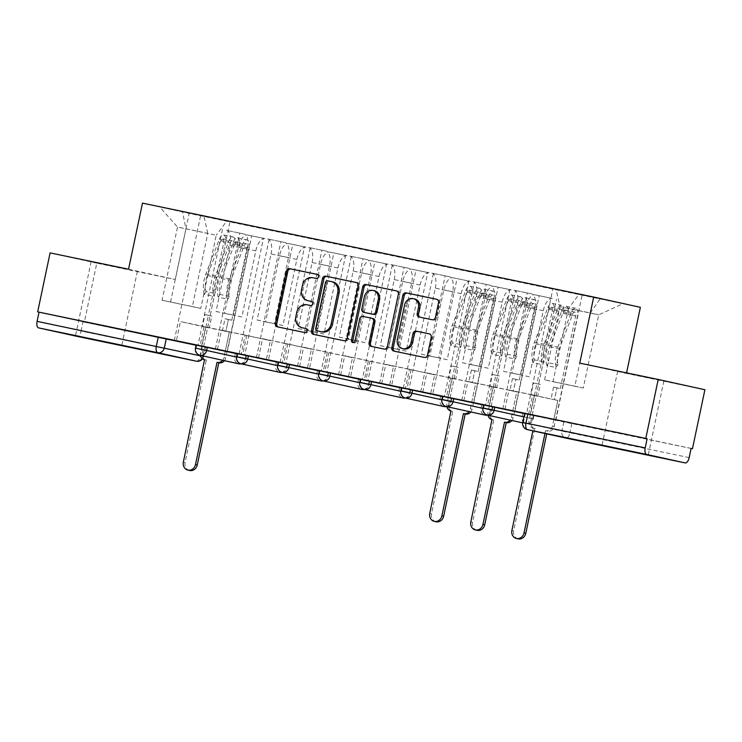 <?xml version="1.0" encoding="UTF-8"?>
<svg xmlns="http://www.w3.org/2000/svg" width="742" height="742" viewBox="0 0 742 742"><rect width="100%" height="100%" fill="white"/><g stroke="black" fill="none" stroke-linecap="round" stroke-linejoin="round"><path stroke-width="0.56" stroke-dasharray="3.71 2.78" d="M309.043 300.955A9.516 8.45 -77.6 0 1 302.912 289.964L303.83 285.605A9.516 8.45 -77.6 0 1 314.061 278.018L317.613 278.751A2.078 1.846 -77.6 0 0 318.476 274.679L317.335 274.447M278.491 327.074A2.977 2.643 -77.6 0 0 278.76 327.148L306.214 332.861A2.078 1.846 -77.6 0 0 307.067 328.789L305.936 328.548M303.348 328.01A9.516 8.45 -77.6 0 1 297.208 317.019L298.126 312.66A9.516 8.45 -77.6 0 1 308.357 305.073L311.909 305.806A2.078 1.846 -77.6 0 0 312.772 301.734L311.631 301.502M651.374 378.448L617.641 371.232L651.374 378.448M124.869 268.864L91.136 261.657L124.869 268.864M483.626 404.715L533.999 415.705L533.331 415.548L532.645 418.813L533.312 418.961L482.931 407.97M442.557 396.163L492.929 407.154L492.271 407.006L491.575 410.261L492.243 410.419L441.87 399.428M401.487 387.621L451.859 398.612L451.201 398.454L450.515 401.71L451.173 401.867L400.801 390.876M360.417 379.069L410.79 390.06L410.131 389.902L409.445 393.167L410.103 393.316L359.731 382.334M319.357 370.527L369.729 381.509L369.062 381.36L368.375 384.616L369.043 384.773L318.67 373.782M278.287 361.975L328.66 372.966L328.001 372.809L327.315 376.073L327.973 376.222L277.601 365.231M237.217 353.424L287.59 364.415L286.931 364.266L286.245 367.522L286.904 367.68L236.531 356.689M196.148 344.882L246.52 355.872L245.862 355.715L245.175 358.98L245.834 359.128L195.461 348.137M691.108 448.418L525.355 413.415L523.416 422.597L522.758 422.448M128.552 269.216L175.242 279.511L96.785 263.178L84.356 322.158L691.108 448.437M175.242 279.511L189.164 213.418L640.374 307.327M704.9 389.745L626.452 373.421L626.563 372.864M196.073 345.253L204.792 347.173L202.863 356.355L203.521 356.512L81.064 331.043A6.057 2.792 -78.2 0 1 77.122 336.376M96.785 263.178L50.104 252.892M81.064 331.043L83.002 321.852L84.356 322.158M229.974 245.398A13.931 6.409 101.8 0 0 226.588 230.382L243.96 233.999A13.931 6.409 -78.2 0 1 247.355 249.015L233.424 315.1L241.864 316.964L255.786 250.87A13.931 6.409 -78.2 0 1 264.894 238.618A13.931 6.409 -78.2 0 1 264.922 238.618L247.55 235.001A13.931 6.409 101.8 0 0 247.513 235.001A13.931 6.409 101.8 0 0 238.414 247.253L224.492 313.347L216.052 311.482L229.974 245.398L247.355 249.015M227.284 351.791L201.546 346.412L227.284 351.791L251.705 235.919M225.243 351.346L229.297 332.082L204.124 326.526L180.427 321.601L176.373 340.838M196.129 344.974L200.062 345.791L204.124 326.526M200.062 345.791L198.021 345.345L222.433 229.473M215.393 348.963L239.814 233.081M217.443 349.38L221.496 330.144L270.366 340.624L266.304 359.889L242.615 354.964L246.678 335.699M242.615 354.964L244.656 355.409L269.077 239.536M271.043 253.94A13.931 6.409 101.8 0 0 267.658 238.933L285.03 242.551A13.931 6.409 -78.2 0 1 288.415 257.557L274.494 323.642L282.934 325.506L296.856 259.422A13.931 6.409 -78.2 0 1 305.954 247.16A13.931 6.409 -78.2 0 1 305.992 247.169L288.619 243.552A13.931 6.409 101.8 0 0 288.582 243.543A13.931 6.409 101.8 0 0 279.484 255.805L265.553 321.889L257.122 320.034L271.043 253.94L288.415 257.557M244.656 355.409L268.354 360.343L292.765 244.47M268.354 360.343L266.304 359.889M241.131 354.342L237.208 353.498L241.131 354.342L245.185 335.078L270.366 340.624M239.082 353.888L263.503 238.015M256.463 357.505L280.875 241.632M258.504 357.932L262.566 338.695L311.436 349.176L307.373 368.44L283.685 363.506L287.738 344.242M283.685 363.506L285.726 363.96L310.147 248.078M312.113 262.492A13.931 6.409 101.8 0 0 308.728 247.476L326.1 251.093A13.931 6.409 -78.2 0 1 329.485 266.109L315.563 332.193L323.994 334.058L337.925 267.964A13.931 6.409 -78.2 0 1 347.024 255.712A13.931 6.409 -78.2 0 1 347.061 255.712L329.68 252.095A13.931 6.409 101.8 0 0 329.652 252.095A13.931 6.409 101.8 0 0 320.553 264.347L306.622 330.44L298.182 328.576L312.113 262.492L329.485 266.109M285.726 363.96L309.414 368.885L333.835 253.013M309.414 368.885L307.373 368.44M282.192 362.884L278.269 362.05L282.192 362.884L286.254 343.62L311.436 349.176M280.151 362.439L304.572 246.567M297.523 366.056L321.945 250.175M299.573 366.483L303.626 347.237L352.506 357.718L348.443 376.982L324.746 372.057L328.808 352.793M324.746 372.057L326.795 372.503L351.207 256.63M353.183 271.034A13.931 6.409 101.8 0 0 349.788 256.027L367.169 259.644A13.931 6.409 -78.2 0 1 370.555 274.651L356.624 340.745L365.064 342.6L378.995 276.516A13.931 6.409 -78.2 0 1 388.094 264.254L370.75 260.646A13.931 6.409 101.8 0 0 370.722 260.637A13.931 6.409 101.8 0 0 361.614 272.898L347.692 338.983L339.252 337.128L353.183 271.034L370.555 274.651M326.795 372.503L350.484 377.437L374.905 261.564M350.484 377.437L348.443 376.982M319.329 370.62L323.262 371.436L327.324 352.172L352.506 357.718M323.262 371.436L321.221 370.981L345.642 255.109M338.593 374.599L363.014 258.726M340.643 375.025L344.696 355.789L393.566 366.27L389.513 385.534L365.815 380.6L369.878 361.335M365.815 380.6L367.856 381.054L392.277 265.182M370.722 260.637L388.094 264.254A13.931 6.409 -78.2 0 1 388.122 264.263L370.75 260.646M394.243 279.586A13.931 6.409 101.8 0 0 390.858 264.569L408.23 268.187A13.931 6.409 -78.2 0 1 411.625 283.203L397.693 349.287L406.134 351.151L420.055 285.058A13.931 6.409 -78.2 0 1 429.164 272.806A13.931 6.409 -78.2 0 1 429.191 272.806L411.819 269.198A13.931 6.409 101.8 0 0 411.782 269.188A13.931 6.409 101.8 0 0 402.683 281.441L388.762 347.534L380.321 345.67L394.243 279.586L411.625 283.203M367.856 381.054L391.553 385.979L415.974 270.107M391.553 385.979L389.513 385.534M360.399 379.162L364.331 379.978L368.384 360.714L393.566 366.27M364.331 379.978L362.291 379.533L386.703 263.66M379.663 383.15L404.084 267.268M381.713 383.577L385.766 364.331L434.636 374.812L430.573 394.076L406.885 389.151L410.947 369.887M406.885 389.151L408.925 389.596L433.347 273.724M435.313 288.128A13.931 6.409 101.8 0 0 431.927 273.121L449.3 276.738A13.931 6.409 -78.2 0 1 452.685 291.745L438.763 357.839L447.203 359.694L461.125 293.609A13.931 6.409 -78.2 0 1 470.224 281.348L452.889 277.74A13.931 6.409 101.8 0 0 452.852 277.731A13.931 6.409 101.8 0 0 443.753 289.992L429.822 356.077L421.391 354.222L435.313 288.128L452.685 291.745M408.925 389.596L432.623 394.531L457.035 278.658M432.623 394.531L430.573 394.076M405.401 388.53L401.478 387.686L405.401 388.53L409.454 369.266L434.636 374.812M403.351 388.075L427.772 272.203M420.733 391.693L445.144 275.82M422.773 392.119L426.835 372.883L475.705 383.364L468.879 381.907L472.302 382.612L474.806 370.759L478.21 371.51L474.787 370.796L472.283 382.659M447.955 397.693L473.684 403.073L447.955 397.693L452.008 378.429M449.995 398.148L474.416 282.275M452.852 277.731L470.224 281.348A13.931 6.409 -78.2 0 1 470.261 281.357L452.889 277.74M476.383 296.679A13.931 6.409 101.8 0 0 472.988 281.663L490.369 285.28A13.931 6.409 -78.2 0 1 493.755 300.297L479.833 366.381L488.264 368.245L502.195 302.152A13.931 6.409 -78.2 0 1 511.294 289.899A13.931 6.409 -78.2 0 1 511.331 289.899L493.949 286.291A13.931 6.409 101.8 0 0 493.922 286.282A13.931 6.409 101.8 0 0 484.823 298.544L470.892 364.628L462.452 362.764L476.383 296.679L493.755 300.297M473.684 403.073L498.105 287.2M471.643 402.628L475.705 383.364L472.302 382.612M442.538 396.256L446.461 397.072L450.524 377.808L475.705 383.364L470.335 408.851A6.057 5.38 -77.6 0 1 469.083 411.569M446.461 397.072L444.421 396.627L468.842 280.754M461.793 400.244L486.214 284.372M463.843 400.671L467.896 381.425L516.775 391.915L509.949 390.45L513.371 391.164L515.875 379.31L519.27 380.062L515.848 379.347L513.353 391.201M489.015 406.245L514.753 411.625L489.015 406.245L493.078 386.981M491.065 406.69L515.477 290.818M517.452 305.222A13.931 6.409 101.8 0 0 514.058 290.215L531.43 293.832A13.931 6.409 -78.2 0 1 534.824 308.839L520.893 374.933L529.334 376.788L543.265 310.703A13.931 6.409 -78.2 0 1 552.363 298.442A13.931 6.409 -78.2 0 1 552.391 298.451L535.019 294.834A13.931 6.409 101.8 0 0 534.982 294.824A13.931 6.409 101.8 0 0 525.883 307.086L511.961 373.17L503.521 371.315L517.452 305.222L534.824 308.839M514.753 411.625L539.174 295.752M512.713 411.17L516.775 391.915L513.371 391.164M483.599 404.807L487.531 405.624L491.594 386.359L516.775 391.915L511.405 417.403A6.057 5.38 -77.6 0 1 510.153 420.12M487.531 405.624L485.491 405.169L509.912 289.297M502.863 408.786L527.284 292.914M504.912 409.213L508.966 389.977L557.836 400.457L551.018 399.001L554.441 399.706L556.936 387.853L560.34 388.604L556.917 387.89L554.422 399.752M530.085 414.787L555.823 420.167L530.085 414.787L534.147 395.523M532.125 415.242L556.546 299.369M503.521 371.315L520.893 374.933M462.452 362.764L479.833 366.381M421.391 354.222L438.763 357.839M380.321 345.67L397.693 349.287M339.252 337.128L356.624 340.745M298.182 328.576L315.563 332.193M257.122 320.034L274.494 323.642M216.052 311.482L233.424 315.1M524.613 413.628L533.331 415.548M483.543 405.076L492.271 407.006M442.473 396.534L451.201 398.454M401.413 387.983L410.131 389.902M360.343 379.44L369.062 381.36M319.273 370.889L328.001 372.809M278.213 362.346L286.931 364.266M237.143 353.795L245.862 355.715M529.334 376.788L511.961 373.17M488.264 368.245L470.892 364.628M447.203 359.694L429.822 356.077M406.134 351.151L388.762 347.534M365.064 342.6L347.692 338.983M323.994 334.058L306.622 330.44M282.934 325.506L265.553 321.889M241.864 316.964L224.492 313.347M200.794 308.412L162.081 300.25L177.505 227.052L207.788 233.35L192.354 306.548L200.794 308.412L216.219 235.214L177.505 227.052L159.651 206.851L226.746 221.097L216.219 235.214M162.081 300.25L192.354 306.548M170.521 302.115L185.945 228.916L182.523 211.887M568.455 308.524L553.031 381.722L544.591 379.858L574.864 386.165L590.289 312.957L598.729 314.821L568.455 308.524L578.973 294.407L582.173 295.112L226.746 221.097M578.973 294.407L623.206 303.608L556.11 289.361L560.015 306.659L590.289 312.957L600.334 298.572M207.788 233.35L203.883 216.052L200.683 215.347L556.11 289.361M203.883 216.052L159.651 206.851M142.483 203.132L189.164 213.418M579.762 363.126L626.452 373.421M574.864 386.165L583.305 388.02L598.729 314.821L623.206 303.608M544.591 379.858L560.015 306.659M583.305 388.02L553.031 381.722M174.324 340.411L200.683 215.347M201.546 346.412L205.608 327.148L180.427 321.601M203.586 346.866L229.946 221.802M555.823 420.167L582.173 295.112M526.56 413.721L528.601 414.166L526.56 413.721L552.911 288.657M485.491 405.169L483.608 404.78M444.421 396.627L442.538 396.237M362.291 379.533L360.408 379.143M321.221 370.981L319.338 370.592M198.021 345.345L196.138 344.947M205.608 327.148L229.297 332.082M553.782 419.722L557.836 400.457L554.441 399.706M528.601 414.166L532.654 394.911L557.836 400.457L552.475 425.945A6.057 5.38 -77.6 0 1 545.954 430.777L547.336 431.083L546.743 433.875M524.687 413.257L525.355 413.415M83.002 321.852L204.792 347.173M245.185 335.078L221.496 330.144M286.254 343.62L262.566 338.695M327.324 352.172L303.626 347.237M368.384 360.714L344.696 355.789M409.454 369.266L385.766 364.331M450.524 377.808L426.835 372.883M491.594 386.359L467.896 381.425M532.654 394.911L508.966 389.977M314.534 334.577A2.977 2.643 -77.6 0 0 314.775 334.642L345.29 340.995A2.977 2.643 -77.6 0 0 348.49 338.621L359.527 286.264A2.977 2.643 -77.6 0 0 357.551 282.813L356.457 282.591M313.412 334.345L314.775 334.642A2.977 2.643 -77.6 0 0 314.803 334.651L313.439 334.345M332.796 281.914L329.049 281.135A2.078 1.846 -77.6 0 0 326.805 282.795L325.45 282.498M318.466 331.164A2.078 1.846 -77.6 0 1 317.122 328.752L326.805 282.795M372.159 346.57A2.977 2.643 -77.6 0 0 372.428 346.644L385.478 349.361A2.977 2.643 -77.6 0 0 388.669 346.987L399.706 294.63A2.977 2.643 -77.6 0 0 397.731 291.179M372.957 318.513L364.303 316.713A2.977 2.643 -77.6 0 0 361.104 319.079L356.448 341.19L355.084 340.893M353.544 342.544A2.078 1.846 -77.6 0 0 356.448 341.19M374.376 290.725A7.949 7.058 -77.6 0 0 365.75 297.05L364.387 296.744M365.11 312.623A2.977 2.643 -77.6 0 1 363.19 309.191L365.75 297.05M420.278 317.261A2.977 2.643 -77.6 0 0 420.519 317.326L433.597 320.052A2.977 2.643 -77.6 0 0 436.788 317.678L439.885 302.986A2.977 2.643 -77.6 0 0 437.947 299.545A2.977 2.643 -77.6 0 0 437.919 299.545L436.825 299.314M419.156 317.029L420.519 317.326A2.977 2.643 -77.6 0 0 420.547 317.335L419.184 317.038M414.583 298.943A7.949 7.058 -77.6 0 0 405.957 305.268L404.603 304.962M403.898 348.944A7.949 7.058 -77.6 0 1 398.695 339.734L405.957 305.268M394.892 351.3A2.977 2.643 -77.6 0 0 395.161 351.374L425.658 357.718A2.977 2.643 -77.6 0 0 428.857 355.353L432.595 337.601A2.977 2.643 -77.6 0 0 430.648 334.16L429.525 333.928M229.306 332.082L225.883 331.368L228.397 319.477L231.801 320.229L228.378 319.514L225.883 331.368L229.306 332.082L223.936 357.57A6.057 5.38 -77.6 0 1 222.683 360.287M222.479 330.617L225.902 331.331L222.479 330.617L224.974 318.763L228.378 319.514M209.3 327.918L202.473 326.461L209.3 327.918L211.795 316.064L208.372 315.35L223.676 242.745A3.636 1.669 101.8 0 0 222.785 238.831A3.636 1.669 101.8 0 0 220.754 240.862L207.324 275.523A14.237 6.548 101.8 0 0 206.1 291.532L215.579 293.507A14.237 6.548 -78.2 0 1 216.803 277.489L230.224 242.829A3.636 1.669 -78.2 0 1 232.255 240.798A3.636 1.669 -78.2 0 1 233.155 244.721L248.876 248.013L225.707 357.959A6.057 5.38 102.4 0 1 224.455 360.677M231.801 320.229L247.105 247.624A3.636 1.669 101.8 0 0 246.214 243.701A3.636 1.669 101.8 0 0 244.183 245.732L230.753 280.393A14.237 6.548 101.8 0 0 229.528 296.41L227.794 299.184A18.17 8.366 -78.2 0 1 229.361 278.742L242.782 244.081A7.568 3.487 -78.2 0 1 247.012 239.852A7.568 3.487 -78.2 0 1 248.876 248.013M229.528 296.41L220.049 294.435A14.237 6.548 -78.2 0 1 221.274 278.426L234.704 243.766A3.636 1.669 -78.2 0 1 236.735 241.734A3.636 1.669 -78.2 0 1 237.625 245.648L247.105 247.624M220.049 294.435L218.315 297.217L227.794 299.184M218.315 297.217A18.17 8.366 -78.2 0 1 219.882 276.766L233.303 242.105A7.568 3.487 -78.2 0 1 237.533 237.876A7.568 3.487 -78.2 0 1 239.397 246.038L234.917 245.11A7.568 3.487 -78.2 0 0 233.062 236.948A7.568 3.487 -78.2 0 0 228.833 241.178L215.403 275.838A18.17 8.366 -78.2 0 0 213.835 296.281L215.579 293.507M205.877 327.203L200.507 352.691A6.057 5.38 -77.6 0 0 200.488 355.39M206.1 291.532L204.365 294.314L213.835 296.281M204.365 294.314A18.17 8.366 -78.2 0 1 205.924 273.863L219.354 239.202A7.568 3.487 -78.2 0 1 223.583 234.973A7.568 3.487 -78.2 0 1 225.447 243.135L202.278 353.081L200.507 352.691M189.692 470.493A6.966 6.186 102.4 0 1 185.138 462.433L206.295 360.111A6.057 5.38 102.4 0 1 206.239 360.093A6.057 5.38 102.4 0 1 202.278 353.081M205.896 327.166L208.391 315.313L204.968 314.599L202.473 326.461M204.968 314.599L208.372 315.35M208.391 315.313L211.795 316.064M228.397 319.477L224.974 318.763M223.676 242.745L225.447 243.135M206.684 360.185L204.913 359.796M455.699 379.199L448.873 377.743L455.699 379.199L458.204 367.346L454.781 366.631L470.076 294.027A3.636 1.669 101.8 0 0 469.185 290.113A3.636 1.669 101.8 0 0 467.154 292.144L453.724 326.805A14.237 6.548 101.8 0 0 452.499 342.823L461.978 344.789A14.237 6.548 -78.2 0 1 463.203 328.771L476.633 294.11A3.636 1.669 -78.2 0 1 478.664 292.079A3.636 1.669 -78.2 0 1 479.555 296.002L495.276 299.295L472.107 409.241A6.057 5.38 102.4 0 1 470.855 411.958M478.21 371.51L493.504 298.905A3.636 1.669 101.8 0 0 492.614 294.991A3.636 1.669 101.8 0 0 490.583 297.023L477.162 331.683A14.237 6.548 101.8 0 0 475.928 347.692L474.194 350.474A18.17 8.366 -78.2 0 1 475.761 330.023L489.191 295.362A7.568 3.487 -78.2 0 1 493.421 291.133A7.568 3.487 -78.2 0 1 495.276 299.295M475.928 347.692L466.458 345.726A14.237 6.548 -78.2 0 1 467.683 329.708L481.104 295.047A3.636 1.669 -78.2 0 1 483.135 293.016A3.636 1.669 -78.2 0 1 484.034 296.93L493.504 298.905M466.458 345.726L464.715 348.499L474.194 350.474M464.715 348.499A18.17 8.366 -78.2 0 1 466.282 328.047L479.712 293.387A7.568 3.487 -78.2 0 1 483.942 289.157A7.568 3.487 -78.2 0 1 485.797 297.319L481.326 296.392A7.568 3.487 -78.2 0 0 479.462 288.23A7.568 3.487 -78.2 0 0 475.232 292.459L461.812 327.12A18.17 8.366 -78.2 0 0 460.244 347.562L461.978 344.789M452.277 378.494L446.907 403.973A6.057 5.38 -77.6 0 0 446.888 406.681M452.499 342.823L450.765 345.596L460.244 347.562M450.765 345.596A18.17 8.366 -78.2 0 1 452.332 325.144L465.763 290.484A7.568 3.487 -78.2 0 1 469.983 286.254A7.568 3.487 -78.2 0 1 471.847 294.416L448.678 404.362L446.907 403.973M436.101 521.774A6.966 6.186 102.4 0 1 431.547 513.714L452.694 411.393A6.057 5.38 102.4 0 1 452.639 411.374A6.057 5.38 102.4 0 1 448.678 404.362M452.295 378.448L454.8 366.594L451.377 365.889L448.873 377.743M451.377 365.889L454.781 366.631M454.8 366.594L458.204 367.346M474.806 370.759L471.383 370.054L474.787 370.796M471.383 370.054L468.879 381.907M470.076 294.027L471.847 294.416M496.769 387.751L489.943 386.285L496.769 387.751L499.264 375.897L495.841 375.183L511.145 302.578A3.636 1.669 101.8 0 0 510.255 298.655A3.636 1.669 101.8 0 0 508.224 300.686L494.793 335.347A14.237 6.548 101.8 0 0 493.569 351.365L503.048 353.34A14.237 6.548 -78.2 0 1 504.272 337.322L517.703 302.662A3.636 1.669 -78.2 0 1 519.725 300.631A3.636 1.669 -78.2 0 1 520.624 304.545L536.345 307.847L513.176 417.792A6.057 5.38 102.4 0 1 511.924 420.51M519.27 380.062L534.574 307.457A3.636 1.669 101.8 0 0 533.683 303.534A3.636 1.669 101.8 0 0 531.652 305.565L518.222 340.226A14.237 6.548 101.8 0 0 516.998 356.243L515.263 359.017A18.17 8.366 -78.2 0 1 516.831 338.575L530.252 303.914A7.568 3.487 -78.2 0 1 534.481 299.685A7.568 3.487 -78.2 0 1 536.345 307.847M516.998 356.243L507.519 354.268A14.237 6.548 -78.2 0 1 508.743 338.25L522.173 303.589A3.636 1.669 -78.2 0 1 524.204 301.558A3.636 1.669 -78.2 0 1 525.095 305.481L534.574 307.457M507.519 354.268L505.784 357.041L515.263 359.017M505.784 357.041A18.17 8.366 -78.2 0 1 507.352 336.599L520.782 301.938A7.568 3.487 -78.2 0 1 525.011 297.709A7.568 3.487 -78.2 0 1 526.866 305.871L522.396 304.943A7.568 3.487 -78.2 0 0 520.532 296.772A7.568 3.487 -78.2 0 0 516.302 301.011L502.872 335.672A18.17 8.366 -78.2 0 0 501.314 356.114L503.048 353.34M493.347 387.036L487.976 412.524A6.057 5.38 -77.6 0 0 487.958 415.223M493.569 351.365L491.835 354.138L501.314 356.114M491.835 354.138A18.17 8.366 -78.2 0 1 493.402 333.696L506.823 299.035A7.568 3.487 -78.2 0 1 511.053 294.806A7.568 3.487 -78.2 0 1 512.917 302.968L489.748 412.914L487.976 412.524M477.162 530.326A6.966 6.186 102.4 0 1 472.608 522.257L493.764 419.935A6.057 5.38 102.4 0 1 493.708 419.926A6.057 5.38 102.4 0 1 489.748 412.914M493.365 386.999L495.86 375.146L492.438 374.432L489.943 386.285M492.438 374.432L495.841 375.183M495.86 375.146L499.264 375.897M515.875 379.31L512.453 378.596L515.848 379.347M512.453 378.596L509.949 390.45M511.145 302.578L512.917 302.968M537.839 396.293L531.012 394.837L537.839 396.293L540.334 384.439L536.911 383.735L552.215 311.121A3.636 1.669 101.8 0 0 551.315 307.207A3.636 1.669 101.8 0 0 549.293 309.238L558.763 311.213A3.636 1.669 -78.2 0 1 560.794 309.182A3.636 1.669 -78.2 0 1 561.685 313.096L566.165 314.024A3.636 1.669 -78.2 0 0 565.274 310.11A3.636 1.669 -78.2 0 0 563.243 312.141L549.813 346.802A14.237 6.548 -78.2 0 0 548.588 362.819L558.067 364.786L556.333 367.568A18.17 8.366 -78.2 0 1 557.891 347.117L571.321 312.456A7.568 3.487 -78.2 0 1 575.551 308.227A7.568 3.487 -78.2 0 1 577.415 316.389L554.246 426.335A6.057 5.38 102.4 0 1 547.726 431.167L547.336 431.083M560.34 388.604L575.644 315.999A3.636 1.669 101.8 0 0 574.753 312.085A3.636 1.669 101.8 0 0 572.722 314.116L559.292 348.777A14.237 6.548 101.8 0 0 558.067 364.786M548.588 362.819L546.854 365.593L556.333 367.568M546.854 365.593A18.17 8.366 -78.2 0 1 548.421 345.151L561.842 310.49A7.568 3.487 -78.2 0 1 566.072 306.251A7.568 3.487 -78.2 0 1 567.936 314.413L577.415 316.389M534.416 395.588L529.046 421.066A6.057 5.38 -77.6 0 0 533.006 428.078A6.057 5.38 -77.6 0 0 533.062 428.097L532.895 430.824M544.971 433.486L545.565 430.694M558.763 311.213L545.342 345.865A14.237 6.548 -78.2 0 0 544.109 361.883L542.374 364.656A18.17 8.366 -78.2 0 1 543.942 344.214L557.372 309.553A7.568 3.487 -78.2 0 1 561.601 305.324A7.568 3.487 -78.2 0 1 563.456 313.486L575.644 315.999M549.293 309.238L535.863 343.898A14.237 6.548 101.8 0 0 534.639 359.916L544.109 361.883M534.639 359.916L532.904 362.69L542.374 364.656M532.904 362.69A18.17 8.366 -78.2 0 1 534.463 342.238L547.893 307.578A7.568 3.487 -78.2 0 1 552.122 303.348A7.568 3.487 -78.2 0 1 553.977 311.51L530.808 421.465L529.046 421.066M518.231 538.868A6.966 6.186 102.4 0 1 513.677 530.808L534.824 428.486A6.057 5.38 102.4 0 1 534.769 428.468A6.057 5.38 102.4 0 1 530.808 421.465M534.435 395.551L536.93 383.688L533.507 382.983L531.012 394.837M533.507 382.983L536.911 383.735M536.93 383.688L540.334 384.439M556.936 387.853L553.513 387.148L556.917 387.89M553.513 387.148L551.018 399.001M552.215 311.121L553.977 311.51M535.223 428.57L533.452 428.18M318.476 274.679L317.149 274.392M307.067 328.789L305.75 328.493M312.772 301.734L311.445 301.447M522.804 413.359L522.118 416.614A6.057 5.38 -77.6 0 0 526.078 423.626A6.057 5.38 -77.6 0 0 526.134 423.636A6.057 5.38 102.4 0 0 532.645 418.813L523.926 416.883M481.734 404.807L481.048 408.072A6.057 5.38 -77.6 0 0 484.953 415.066M440.665 396.265L439.978 399.521A6.057 5.38 -77.6 0 0 443.892 406.523M399.604 387.714L398.918 390.978A6.057 5.38 -77.6 0 0 402.823 397.972M358.534 379.171L357.848 382.427A6.057 5.38 -77.6 0 0 361.753 389.429M317.465 370.62L316.778 373.885A6.057 5.38 -77.6 0 0 320.683 380.878M276.404 362.077L275.709 365.333A6.057 5.38 -77.6 0 0 279.623 372.336M235.335 353.526L234.648 356.791A6.057 5.38 -77.6 0 0 238.553 363.784M563.874 421.901L561.935 431.093L523.416 422.597A6.057 5.38 102.4 0 0 527.376 429.609M200.6 355.863L202.863 356.355A6.057 5.38 -77.6 0 1 202.074 358.395M511.331 289.899L493.949 286.291L511.294 289.899M429.191 272.806L411.819 269.198M347.061 255.712L329.68 252.095M305.992 247.169L288.619 243.552M264.922 238.618L247.55 235.001M552.391 298.451L535.019 294.834M484.285 404.863L483.599 408.128A6.057 5.38 102.4 0 0 487.559 415.14M482.866 408.341L491.575 410.261A6.057 5.38 102.4 0 1 487.216 415.047M443.215 396.321L442.529 399.576A6.057 5.38 102.4 0 0 446.489 406.588M441.805 399.79L450.515 401.71A6.057 5.38 102.4 0 1 446.155 406.505M402.145 387.769L401.459 391.034A6.057 5.38 102.4 0 0 405.42 398.037M400.736 391.247L409.445 393.167A6.057 5.38 102.4 0 1 405.086 397.953M361.085 379.227L360.399 382.482A6.057 5.38 102.4 0 0 364.359 389.494M359.666 382.696L368.375 384.616A6.057 5.38 102.4 0 1 364.016 389.411M320.015 370.675L319.329 373.94A6.057 5.38 102.4 0 0 323.289 380.943M318.596 374.153L327.315 376.073A6.057 5.38 102.4 0 1 322.946 380.859M278.946 362.133L278.259 365.389A6.057 5.38 102.4 0 0 282.22 372.401M277.536 365.602L286.245 367.522A6.057 5.38 102.4 0 1 281.886 372.317M237.885 353.582L237.19 356.837A6.057 5.38 102.4 0 0 241.159 363.849M236.466 357.06L245.175 358.98A6.057 5.38 102.4 0 1 240.816 363.765M196.815 345.03L196.129 348.295A6.057 5.38 102.4 0 0 200.09 355.307M543.265 310.703L525.883 307.086M502.195 302.152L484.823 298.544M490.369 285.28L472.988 281.663M461.125 293.609L443.753 289.992M449.3 276.738L431.927 273.121M420.055 285.058L402.683 281.441M408.23 268.187L390.858 264.569M378.995 276.516L361.614 272.898M367.169 259.644L349.788 256.027M337.925 267.964L320.553 264.347M326.1 251.093L308.728 247.476M296.856 259.422L279.484 255.805M285.03 242.551L267.658 238.933M255.786 250.87L238.414 247.253M243.96 233.999L226.588 230.382M531.43 293.832L514.058 290.215M202.251 346.672L200.312 355.863A6.057 2.792 101.8 0 1 196.361 361.196M571.859 423.599L569.921 432.79L561.935 431.093A6.057 5.38 102.4 0 0 565.84 438.086M689.179 457.61L569.921 432.79A6.057 2.792 101.8 0 1 565.979 438.123M314.061 278.018L312.697 277.712M303.83 285.605L302.467 285.299M302.912 289.964L301.549 289.668M311.909 305.806L310.555 305.509M308.357 305.073L307.002 304.767M298.126 312.66L296.763 312.354M297.208 317.019L295.845 316.723M306.214 332.861L304.851 332.564M278.76 327.148L277.397 326.851M317.613 278.751L316.25 278.454M359.527 286.264L358.163 285.967M348.49 338.621L347.126 338.324M345.29 340.995L343.936 340.699M357.551 282.813L356.243 282.526M329.049 281.135L327.686 280.838M317.122 328.752L315.758 328.456M399.706 294.63L398.343 294.324M388.669 346.987L387.315 346.69M385.478 349.361L384.115 349.055M364.303 316.713L362.94 316.417M361.104 319.079L359.74 318.782M363.19 309.191L361.827 308.895M433.597 320.052L432.234 319.746M398.695 339.734L397.332 339.437M432.595 337.601L431.232 337.304M428.857 355.353L427.494 355.047M425.658 357.718L424.294 357.421M395.161 351.374L393.807 351.077M437.919 299.545L436.611 299.258M439.885 302.986L438.522 302.69M436.788 317.678L435.433 317.381M234.704 243.766L244.183 245.732M221.274 278.426L230.753 280.393M219.882 276.766L229.361 278.742M233.303 242.105L242.782 244.081M220.754 240.862L230.224 242.829M207.324 275.523L216.803 277.489M205.924 273.863L215.403 275.838M219.354 239.202L228.833 241.178M225.707 357.959L223.936 357.57M185.138 462.433L183.367 462.043M481.104 295.047L490.583 297.023M467.683 329.708L477.162 331.683M466.282 328.047L475.761 330.023M479.712 293.387L489.191 295.362M467.154 292.144L476.633 294.11M453.724 326.805L463.203 328.771M452.332 325.144L461.812 327.12M465.763 290.484L475.232 292.459M472.107 409.241L470.335 408.851M431.547 513.714L429.776 513.325M522.173 303.589L531.652 305.565M508.743 338.25L518.222 340.226M507.352 336.599L516.831 338.575M520.782 301.938L530.252 303.914M508.224 300.686L517.703 302.662M494.793 335.347L504.272 337.322M493.402 333.696L502.872 335.672M506.823 299.035L516.302 301.011M513.176 417.792L511.405 417.403M472.608 522.257L470.836 521.867M547.726 431.167L545.954 430.777M563.243 312.141L572.722 314.116M549.813 346.802L559.292 348.777M548.421 345.151L557.891 347.117M561.842 310.49L571.321 312.456M535.863 343.898L545.342 345.865M534.463 342.238L543.942 344.214M547.893 307.578L557.372 309.553M554.246 426.335L552.475 425.945M534.824 428.486L533.062 428.097M513.677 530.808L511.906 530.419M318.494 274.688L317.131 274.382M307.086 328.789L305.723 328.493M312.79 301.744L311.427 301.438M617.641 371.232L602.022 445.321M91.136 261.657L75.517 335.746M246.52 355.872L245.834 359.128A6.057 6.057 0 0 1 241.057 363.83M287.59 364.415L286.904 367.68A6.057 6.057 0 0 1 282.127 372.373M328.66 372.966L327.973 376.222A6.057 6.057 0 0 1 323.187 380.924M369.729 381.509L369.043 384.773A6.057 6.057 0 0 1 364.257 389.476M410.79 390.06L410.103 393.316A6.057 6.057 0 0 1 405.327 398.018M451.859 398.612L451.173 401.867A6.057 6.057 0 0 1 446.396 406.57M492.929 407.154L492.243 410.419A6.057 6.057 0 0 1 487.457 415.112M533.999 415.705L533.312 418.961A6.057 6.057 0 0 1 526.078 423.626L522.674 422.875M552.363 298.442L534.982 294.824M429.164 272.806L411.782 269.188M347.024 255.712L329.652 252.095M305.954 247.16L288.582 243.543M264.894 238.618L247.513 235.001M205.46 347.321L203.521 356.512A6.057 6.057 0 0 1 202.52 358.785M137.363 271.396L121.753 345.484M663.867 380.98L648.258 455.069M278.732 327.139L277.369 326.842M357.579 282.823L356.216 282.526M397.758 291.189L396.404 290.883M354.194 342.85L352.83 342.544M395.134 351.365L393.779 351.068M437.947 299.545L436.584 299.249M236.735 241.734L246.214 243.701M237.533 237.876L247.012 239.852M222.785 238.831L232.255 240.798M223.583 234.973L233.062 236.948M483.135 293.016L492.614 294.991M483.942 289.157L493.421 291.133M469.185 290.113L478.664 292.079M469.983 286.254L479.462 288.23M452.639 411.374L451.322 411.087M524.204 301.558L533.683 303.534M525.011 297.709L534.481 299.685M510.255 298.655L519.725 300.631M511.053 294.806L520.532 296.772M493.708 419.926L492.382 419.638M565.274 310.11L574.753 312.085M566.072 306.251L575.551 308.227M551.315 307.207L560.794 309.182M552.122 303.348L561.601 305.324M534.769 428.468L533.006 428.078"/><path stroke-width="1.11" d="M318.494 276.794A2.078 1.846 -77.6 0 0 317.112 274.382L289.658 268.669A2.977 2.643 -77.6 0 0 286.458 271.043L275.421 323.401A2.977 2.643 -77.6 0 0 277.397 326.851L304.851 332.564A2.078 1.846 -77.6 0 0 305.704 328.493L302.152 327.751A9.516 8.45 -77.6 0 1 302.068 327.732A9.516 8.45 -77.6 0 1 295.845 316.723L296.763 312.354A9.516 8.45 -77.6 0 1 307.002 304.767L310.555 305.509A2.078 1.846 -77.6 0 0 311.408 301.438L307.856 300.695A9.516 8.45 -77.6 0 1 307.772 300.677A9.516 8.45 -77.6 0 1 301.549 289.668L302.467 285.299A9.516 8.45 -77.6 0 1 312.697 277.712L316.25 278.454A2.078 1.846 -77.6 0 0 318.494 276.794M614.524 447.853L648.258 455.069L614.524 447.853M88.02 338.278L121.753 345.484L88.02 338.278M432.234 319.746A2.977 2.643 -77.6 0 0 435.433 317.381L438.522 302.69A2.977 2.643 -77.6 0 0 436.584 299.249L406.06 292.895A2.977 2.643 -77.6 0 0 402.869 295.27L391.832 347.627A2.977 2.643 -77.6 0 0 393.807 351.077L424.294 357.421A2.977 2.643 -77.6 0 0 427.494 355.047L431.232 337.304A2.977 2.643 -77.6 0 0 429.284 333.863A2.977 2.643 -77.6 0 0 429.256 333.863L416.216 331.145A2.977 2.643 -77.6 0 0 413.016 333.51L411.161 342.312A7.949 7.058 -77.6 0 1 402.535 348.638A7.949 7.058 -77.6 0 1 397.332 339.437L404.603 304.962A7.949 7.058 -77.6 0 1 413.22 298.636A7.949 7.058 -77.6 0 1 418.423 307.847L417.217 313.588A2.977 2.643 -77.6 0 0 419.184 317.038L432.234 319.746M37.675 311.863L50.104 252.892L128.552 269.216L142.483 203.132L593.693 297.041L579.762 363.126L658.21 379.45L645.79 438.429L37.675 311.863L39.038 312.159L37.1 321.351L200.6 355.863M358.163 285.967A2.977 2.643 -77.6 0 0 356.216 282.526A2.977 2.643 -77.6 0 0 356.197 282.517L325.701 276.172A2.977 2.643 -77.6 0 0 322.501 278.547L311.473 330.904A2.977 2.643 -77.6 0 0 313.412 334.345A2.977 2.643 -77.6 0 0 313.439 334.345L343.936 340.699A2.977 2.643 -77.6 0 0 347.126 338.324L358.163 285.967M365.88 284.529L396.376 290.883A2.977 2.643 -77.6 0 1 396.404 290.883A2.977 2.643 -77.6 0 1 398.343 294.324L387.315 346.69A2.977 2.643 -77.6 0 1 384.115 349.055L371.065 346.338A2.977 2.643 -77.6 0 0 371.065 346.338A2.977 2.643 -77.6 0 1 369.089 342.897L373.569 321.657A2.977 2.643 -77.6 0 0 371.621 318.216A2.977 2.643 -77.6 0 0 371.594 318.216L362.94 316.417A2.977 2.643 -77.6 0 0 359.74 318.782L355.084 340.893A2.078 1.846 -77.6 0 1 351.467 340.142L362.69 286.904A2.977 2.643 -77.6 0 1 365.88 284.529L396.645 290.957M658.21 379.45L704.9 389.745L692.471 448.715L691.108 448.437M626.563 372.864L640.374 307.327L593.693 297.041M645.79 438.429L647.145 438.726L645.215 447.918A6.057 2.792 101.8 0 0 646.681 454.438L685.2 462.934A6.057 2.792 101.8 0 0 685.218 462.934A6.057 2.792 101.8 0 0 689.179 457.61L691.108 448.418L692.471 448.715M39.038 312.159L196.073 345.253M77.094 336.367L196.342 361.187A6.057 2.792 101.8 0 0 196.361 361.196L77.103 336.376A6.057 2.792 -78.2 0 1 77.103 336.376A6.057 2.792 -78.2 0 1 77.094 336.367L38.575 327.881A6.057 2.792 -78.2 0 1 37.1 321.351M215.393 348.963L237.199 353.526L215.393 348.963M258.504 357.959L278.269 362.068L258.504 357.932M319.338 370.592L297.523 366.056L319.329 370.62M360.408 379.143L338.593 374.599L360.399 379.162M381.703 383.595L401.468 387.714L381.713 383.577M442.538 396.237L422.773 392.119M483.608 404.78L461.793 400.244L483.599 404.807M504.903 409.241L524.668 413.35L504.912 409.213M494.812 407.052L494.126 410.317L482.931 407.97L483.626 404.715L524.613 413.628M453.752 398.51L453.056 401.765L441.87 399.428L442.557 396.163L483.543 405.076M412.682 389.958L411.995 393.223L400.801 390.876L401.487 387.621L442.473 396.534M371.612 381.416L370.926 384.671L359.731 382.334L360.417 379.069L401.413 387.983M330.542 372.864L329.856 376.129L318.67 373.782L319.357 370.527L360.343 379.44M289.482 364.322L288.796 367.578L277.601 365.231L278.287 361.975L319.273 370.889M248.412 355.77L247.726 359.035L236.531 356.689L237.217 353.424L278.213 362.346M207.343 347.228L206.656 350.484L195.461 348.137L196.148 344.882L237.143 353.795M196.138 344.947L174.324 340.411L196.129 344.974M647.145 438.726L524.687 413.257L522.758 422.448L645.215 447.918M422.773 392.147L442.538 396.256M309.043 300.955A9.516 8.45 -77.6 0 0 309.126 300.974A9.516 8.45 -77.6 0 0 309.219 300.992L307.856 300.695M311.631 301.502L309.219 300.992M303.348 328.01A9.516 8.45 -77.6 0 0 303.432 328.029A9.516 8.45 -77.6 0 0 303.515 328.047L302.152 327.751M305.936 328.548L303.515 328.047M317.335 274.447L291.012 268.966A2.977 2.643 -77.6 0 0 287.822 271.34L276.785 323.697A2.977 2.643 -77.6 0 0 278.491 327.074M356.457 282.591L327.064 276.469A2.977 2.643 -77.6 0 0 323.864 278.844L312.836 331.201A2.977 2.643 -77.6 0 0 314.534 334.577M327.686 280.838A2.078 1.846 -77.6 0 0 325.45 282.498L315.758 328.456A2.078 1.846 -77.6 0 0 317.14 330.867L320.887 331.646A9.516 8.45 -77.6 0 0 331.118 324.059L337.74 292.645A9.516 8.45 -77.6 0 0 331.516 281.635A9.516 8.45 -77.6 0 0 331.433 281.617L327.686 280.838M318.466 331.164A2.078 1.846 -77.6 0 0 318.503 331.164L317.14 330.867M331.609 281.654L332.796 281.914A9.516 8.45 -77.6 0 1 332.88 281.932A9.516 8.45 -77.6 0 1 339.103 292.942L332.481 324.356A9.516 8.45 -77.6 0 1 322.251 331.952L317.122 330.867M371.649 318.225L372.957 318.513A2.977 2.643 -77.6 0 1 374.933 321.963L370.453 343.194A2.977 2.643 -77.6 0 0 372.159 346.57M367.244 284.835A2.977 2.643 -77.6 0 0 364.044 287.2L352.83 340.439A2.078 1.846 -77.6 0 0 353.544 342.544M378.216 299.629A7.949 7.058 -77.6 0 0 373.013 290.419A7.949 7.058 -77.6 0 0 364.387 296.744L361.827 308.895A2.977 2.643 -77.6 0 0 363.775 312.336A2.977 2.643 -77.6 0 0 363.803 312.336L372.456 314.144A2.977 2.643 -77.6 0 0 375.656 311.77L378.216 299.629L379.57 299.926A7.949 7.058 -77.6 0 0 374.376 290.725L373.013 290.419M365.11 312.623A2.977 2.643 -77.6 0 0 365.157 312.642L363.803 312.336M379.57 299.926L377.01 312.067A2.977 2.643 -77.6 0 1 373.82 314.441L365.157 312.642M413.22 298.636L414.583 298.943A7.949 7.058 -77.6 0 1 419.786 308.143L418.571 313.885A2.977 2.643 -77.6 0 0 420.278 317.261M402.535 348.638L403.898 348.944A7.949 7.058 -77.6 0 0 412.524 342.609L411.161 342.312M429.525 333.928L417.57 331.442A2.977 2.643 -77.6 0 0 414.379 333.817L412.524 342.609M436.825 299.314L407.423 293.192A2.977 2.643 -77.6 0 0 404.232 295.566L393.195 347.924A2.977 2.643 -77.6 0 0 394.892 351.3M224.455 360.677A6.057 5.38 102.4 0 1 219.187 362.792L217.425 362.402A6.057 5.38 -77.6 0 0 222.683 360.287M200.488 355.39A6.057 5.38 -77.6 0 0 204.467 359.703A6.057 5.38 -77.6 0 0 204.523 359.712L183.367 462.043A6.966 6.186 -77.6 0 0 187.921 470.103A6.966 6.186 -77.6 0 0 195.48 464.557L217.026 362.319M218.797 362.708L197.251 464.946A6.966 6.186 102.4 0 1 189.692 470.493L187.921 470.103M470.855 411.958A6.057 5.38 102.4 0 1 465.596 414.073L463.824 413.684A6.057 5.38 -77.6 0 0 469.083 411.569M446.888 406.681A6.057 5.38 -77.6 0 0 450.867 410.985A6.057 5.38 -77.6 0 0 450.923 411.003L429.776 513.325A6.966 6.186 -77.6 0 0 434.33 521.385A6.966 6.186 -77.6 0 0 441.88 515.848L463.425 413.6M465.197 413.99L443.651 516.237A6.966 6.186 102.4 0 1 436.101 521.774L434.33 521.385M511.924 420.51A6.057 5.38 102.4 0 1 506.656 422.625L504.894 422.235A6.057 5.38 -77.6 0 0 510.153 420.12M487.958 415.223A6.057 5.38 -77.6 0 0 491.937 419.536A6.057 5.38 -77.6 0 0 491.992 419.545L470.836 521.867A6.966 6.186 -77.6 0 0 475.399 529.936A6.966 6.186 -77.6 0 0 482.949 524.39L504.495 422.152M506.267 422.541L484.721 524.779A6.966 6.186 102.4 0 1 477.162 530.326L475.399 529.936M532.895 430.824L511.906 530.419A6.966 6.186 -77.6 0 0 516.46 538.479A6.966 6.186 -77.6 0 0 524.019 532.942L544.971 433.486M546.743 433.875L525.79 533.331A6.966 6.186 102.4 0 1 518.231 538.868L516.46 538.479M646.681 454.438L527.432 429.618L685.2 462.934M166.273 338.677L164.344 347.868A6.057 5.38 -77.6 0 1 157.823 352.7L38.575 327.881M202.074 358.395A6.057 5.38 -77.6 0 1 196.342 361.187L157.823 352.7A6.057 2.792 -78.2 0 1 156.349 346.171L158.287 336.979M482.931 407.97A6.057 6.057 0 0 0 487.559 415.14A6.057 5.38 102.4 0 0 487.615 415.149A6.057 5.38 102.4 0 0 494.126 410.317L523.926 416.883M441.87 399.428A6.057 6.057 0 0 0 446.489 406.588A6.057 5.38 102.4 0 0 446.545 406.597A6.057 5.38 102.4 0 0 453.056 401.765L482.866 408.341M400.801 390.876A6.057 6.057 0 0 0 405.42 398.037A6.057 5.38 102.4 0 0 405.475 398.055A6.057 5.38 102.4 0 0 411.995 393.223L441.805 399.79M359.731 382.334A6.057 6.057 0 0 0 364.359 389.494A6.057 5.38 102.4 0 0 364.415 389.504A6.057 5.38 102.4 0 0 370.926 384.671L400.736 391.247M318.67 373.782A6.057 6.057 0 0 0 323.289 380.943A6.057 5.38 102.4 0 0 323.345 380.961A6.057 5.38 102.4 0 0 329.856 376.129L359.666 382.696M277.601 365.231A6.057 6.057 0 0 0 282.22 372.401A6.057 5.38 102.4 0 0 282.275 372.41A6.057 5.38 102.4 0 0 288.796 367.578L318.596 374.153M236.531 356.689A6.057 6.057 0 0 0 241.159 363.849A6.057 5.38 102.4 0 0 241.206 363.868A6.057 5.38 102.4 0 0 247.726 359.035L277.536 365.602M195.461 348.137A6.057 6.057 0 0 0 200.09 355.307A6.057 5.38 102.4 0 0 200.145 355.316A6.057 5.38 102.4 0 0 206.656 350.484L236.466 357.06M240.816 363.765A6.057 5.38 102.4 0 1 238.664 363.812A6.057 5.38 -77.6 0 1 238.609 363.793A6.057 6.057 0 0 0 241.057 363.83M238.553 363.784A6.057 5.38 -77.6 0 0 238.609 363.793L200.09 355.307M281.886 372.317A6.057 5.38 102.4 0 1 279.725 372.354A6.057 5.38 -77.6 0 1 279.678 372.345A6.057 6.057 0 0 0 282.127 372.373M279.623 372.336A6.057 5.38 -77.6 0 0 279.678 372.345L241.159 363.849M322.946 380.859A6.057 5.38 102.4 0 1 320.794 380.906A6.057 5.38 -77.6 0 1 320.739 380.887A6.057 6.057 0 0 0 323.187 380.924M320.683 380.878A6.057 5.38 -77.6 0 0 320.739 380.887L282.22 372.401M364.016 389.411A6.057 5.38 102.4 0 1 361.864 389.448A6.057 5.38 -77.6 0 1 361.808 389.439A6.057 6.057 0 0 0 364.257 389.476M361.753 389.429A6.057 5.38 -77.6 0 0 361.808 389.439L323.289 380.943M405.086 397.953A6.057 5.38 102.4 0 1 402.934 398A6.057 5.38 -77.6 0 1 402.878 397.99A6.057 6.057 0 0 0 405.327 398.018M402.823 397.972A6.057 5.38 -77.6 0 0 402.878 397.99L364.359 389.494M446.155 406.505A6.057 5.38 102.4 0 1 443.994 406.542A6.057 5.38 -77.6 0 1 443.939 406.533A6.057 6.057 0 0 0 446.396 406.57M443.892 406.523A6.057 5.38 -77.6 0 0 443.939 406.533L405.42 398.037M487.216 415.047A6.057 5.38 102.4 0 1 485.064 415.093A6.057 5.38 -77.6 0 1 485.008 415.084A6.057 6.057 0 0 0 487.457 415.112M484.953 415.066A6.057 5.38 -77.6 0 0 485.008 415.084L446.489 406.588M527.896 413.906L525.957 423.098A6.057 2.792 -78.2 0 0 527.432 429.618A6.057 5.38 102.4 0 1 527.376 429.609L565.896 438.105A6.057 5.38 102.4 0 1 565.84 438.086M565.951 438.114A6.057 5.38 102.4 0 1 565.896 438.105A6.057 6.057 0 0 0 565.97 438.114A6.057 2.792 101.8 0 0 565.97 438.114A6.057 2.792 101.8 0 0 565.979 438.123L685.218 462.934M276.785 323.697L275.421 323.401M287.822 271.34L286.458 271.043M291.012 268.966L289.658 268.669M312.836 331.201L311.473 330.904M323.864 278.844L322.501 278.547M327.064 276.469L325.701 276.172M322.251 331.952L320.887 331.646M332.481 324.356L331.118 324.059M339.103 292.942L337.74 292.645M370.453 343.194L369.089 342.897M374.933 321.963L373.569 321.657M352.83 340.439L351.467 340.142M364.044 287.2L362.69 286.904M373.82 314.441L372.456 314.144M377.01 312.067L375.656 311.77M418.571 313.885L417.217 313.588M419.786 308.143L418.423 307.847M414.379 333.817L413.016 333.51M417.57 331.442L416.216 331.145M393.195 347.924L391.832 347.627M404.232 295.566L402.869 295.27M407.423 293.192L406.06 292.895M219.187 362.792L217.425 362.402M197.251 464.946L195.48 464.557M465.596 414.073L463.824 413.684M443.651 516.237L441.88 515.848M506.656 422.625L504.894 422.235M484.721 524.779L482.949 524.39M525.79 533.331L524.019 532.942M522.674 422.875L487.559 415.14M522.758 422.448A6.057 6.057 0 0 0 527.376 429.609M196.361 361.196A6.057 6.057 0 0 0 202.52 358.785M309.126 300.974L307.772 300.677M303.432 328.029L302.068 327.732M332.88 281.932L331.516 281.635M372.985 318.522L371.621 318.216M365.138 312.632L363.775 312.336"/></g></svg>

